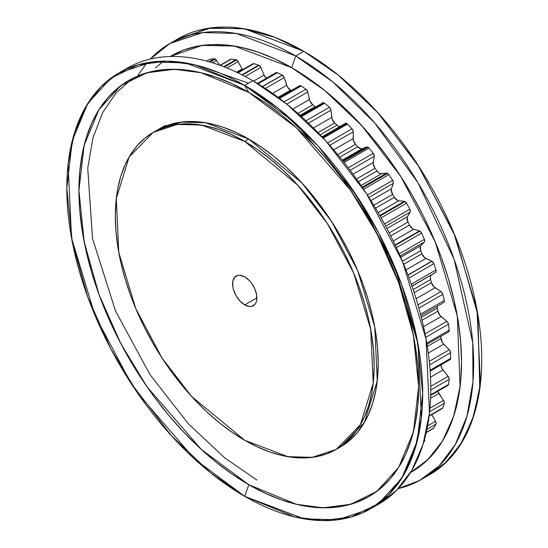 <?xml version="1.0" encoding="UTF-8"?>
<svg xmlns="http://www.w3.org/2000/svg" width="548" height="548" viewBox="0 0 548 548"><rect width="100%" height="100%" fill="white"/><g stroke="black" fill="none" stroke-linecap="round" stroke-linejoin="round"><path stroke-width="0.82" d="M155.283 131.246A183.025 105.668 60 0 1 248.792 139.103L236.106 132.5L223.543 127.396L211.227 123.848L199.267 121.882L187.786 121.526L176.888 122.779L166.688 125.622L157.276 130.04L181.278 122.067L205.651 122.745L248.792 139.103L261.478 147.145L274.041 156.55L286.357 167.229L298.317 179.073L309.798 191.971L320.69 205.801L330.896 220.426L340.301 235.709L348.836 251.498L356.399 267.643L362.927 283.994L368.359 300.386L372.64 316.662L375.723 332.67L377.586 348.254L378.209 363.262L377.586 377.551L375.723 390.984L372.64 403.424L368.359 414.761L362.927 424.885L356.399 433.694L348.836 441.106L340.301 447.052L364.399 422.467L377.264 380.778L374.77 327.033L357.762 270.835L331.43 221.248L301.921 182.95L248.792 139.103L244.751 141.439L297.879 185.286L327.389 223.584L353.713 273.164L370.722 329.369L373.215 383.114L360.351 424.803L336.26 449.381L312.264 457.354L287.885 456.676L244.751 440.318L191.615 396.471L162.105 358.173L135.781 308.586L118.772 252.388L116.279 198.643L129.143 156.954L153.234 132.376L177.23 124.403L201.609 125.081L244.751 141.439L232.064 134.835L219.501 129.732L207.178 126.184L195.218 124.218L183.738 123.862L172.846 125.108L162.646 127.958L153.234 132.376L144.706 138.315L137.137 145.727L130.609 154.536L125.184 164.66L120.903 175.997L117.813 188.444L115.95 201.87L115.327 216.159L115.95 231.167L117.813 246.751L120.903 262.759L125.184 279.035L130.609 295.427L137.137 311.778L144.706 327.923L153.234 343.712L162.646 358.995L172.846 373.62L183.738 387.45L195.218 400.348L207.178 412.192L219.501 422.871L232.064 432.276L244.751 440.318L257.43 446.921L269.993 452.025L282.316 455.573L294.276 457.539L305.757 457.895L316.648 456.642L326.848 453.799L336.26 449.381L344.788 443.442L352.357 436.03L358.885 427.221L364.317 417.096L368.592 405.76L371.681 393.313L373.544 379.887L374.168 365.598L373.544 350.59L371.681 335.006L368.592 318.998L364.317 302.722L358.885 286.33L352.357 269.979L344.788 253.834L336.26 238.044L326.848 222.762L316.648 208.137L305.757 194.307L294.276 181.409L282.316 169.565L269.993 158.886L257.43 149.481L244.751 141.439A183.025 105.668 60 0 1 374.168 365.598A183.025 105.668 60 0 1 244.751 440.318A183.025 105.668 60 0 1 115.327 216.159A183.025 105.668 60 0 1 244.751 141.439L248.792 139.103A183.025 105.668 60 0 1 368.9 302.229A183.025 105.668 60 0 1 338.26 448.175M248.792 484.685L244.751 496.358L194.924 459.375L137.98 393.622L110.675 348.583L87.735 296.92L72.274 241.88L66.794 188.142L72.274 140.72L87.735 103.531L110.675 78.364L137.98 64.849L166.77 61.157L194.924 64.849L244.751 85.399L248.792 92.4L201.232 72.788L174.36 69.26L146.878 72.788L120.813 85.687L98.914 109.71L84.159 145.213L78.933 190.471L84.159 241.771L98.914 294.31L120.813 343.623L146.878 386.614L201.232 449.381L248.792 484.685L244.751 496.358L210.562 472.794L171.688 436.064L131.116 383.408L94.914 315.23L71.535 237.955L68.103 164.051L74.535 132.685L85.789 106.737L100.955 86.81L118.916 72.932L151.912 61.979L185.43 62.904L244.751 85.399L278.932 108.963L317.806 145.693L358.378 198.349L394.581 266.527L417.966 343.802L421.391 417.699L414.966 449.072L403.705 475.02L388.539 494.947L370.578 508.825L337.582 519.778L304.065 518.853L244.751 496.358A251.662 145.295 60 0 1 66.794 188.142A251.662 145.295 60 0 1 244.751 85.399L294.571 122.382L351.515 188.135L378.819 233.174L401.759 284.837L417.22 339.876L422.7 393.615L417.22 441.037L401.759 478.226L378.819 503.393L351.515 516.908L322.724 520.6L294.571 516.908L244.751 496.358L248.792 484.685L296.352 504.297L323.224 507.825L350.706 504.297L376.771 491.398L398.67 467.375L413.425 431.872L418.651 386.614L413.425 335.314L398.67 282.775L376.771 233.462L350.706 190.471L296.352 127.705L248.792 92.4L232.14 83.734L215.652 77.042L199.486 72.384L183.786 69.802L168.722 69.336L154.42 70.973L141.035 74.713L128.684 80.508L117.484 88.303L107.559 98.03L98.989 109.593L91.859 122.882L86.242 137.76L82.193 154.091L79.748 171.723L78.933 190.471L79.748 210.172L82.193 230.626L86.242 251.635L91.859 273L98.989 294.516L107.559 315.97L117.484 337.164L128.684 357.892L141.035 377.949L154.42 397.142L168.722 415.295L183.786 432.221L199.486 447.771L215.652 461.786L232.14 474.13L248.792 484.685L265.444 493.351L281.932 500.05L298.098 504.708L313.799 507.284L328.862 507.756L343.164 506.112L356.549 502.379L368.9 496.584L380.1 488.782L390.025 479.055L398.595 467.492L405.726 454.21L411.343 439.325L415.391 422.994L417.836 405.362L418.651 386.614L417.836 366.913L415.391 346.459L411.343 325.45L405.726 304.085L398.595 282.569L390.025 261.115L380.1 239.921L368.9 219.193L356.549 199.136L343.164 179.943L328.862 161.79L313.799 144.864L298.098 129.314L281.932 115.306L265.444 102.962L248.792 92.4A240.223 138.692 -120 0 0 78.933 190.471A240.223 138.692 -120 0 0 248.792 484.685A240.223 138.692 -120 0 0 418.651 386.614A240.223 138.692 -120 0 0 248.792 92.4L244.751 85.399L248.792 92.4M370.578 508.825L378.668 504.153L396.629 490.275L411.795 470.355L423.049 444.407L429.481 413.034L426.049 339.13L402.67 261.855L366.468 193.677L325.896 141.021L287.022 104.291L252.834 80.727L244.751 85.399A251.662 145.295 60 0 1 422.7 393.615A251.662 145.295 60 0 1 244.751 496.358M123.026 70.713A251.662 145.295 60 0 1 252.834 80.727A251.662 145.295 -120 0 1 418.316 306.174A251.662 145.295 -120 0 1 374.558 506.373A251.662 145.295 -120 0 0 418.316 306.174A251.662 145.295 -120 0 0 252.834 80.727L244.751 85.399L252.834 80.727A251.662 145.295 60 0 0 127.006 68.267L118.916 72.932M248.587 83.18L200.465 66.294M132.794 78.289L116.361 92.55L102.743 112.463L92.934 137.904L87.735 168.222L92.523 238.524L115.532 311.038L149.994 374.599L188.217 423.631L224.735 457.909L256.882 480.014M417.096 441.517L413.815 449.538M256.882 297.886L244.751 304.887A17.159 9.905 60 0 1 233.873 290.824A17.159 9.905 60 0 1 235.092 276.815A17.159 9.905 60 0 1 244.751 276.87L249.388 280.617L251.491 283.124L254.834 288.919L256.649 295.016L256.649 300.482L255.957 302.708L254.834 304.489L251.491 306.421L249.388 306.503L244.751 304.887L240.106 301.14L236.167 295.831L233.537 289.769L232.845 286.741L232.845 281.275L234.66 277.267L238.01 275.336L240.106 275.254L244.751 276.87A17.159 9.905 60 0 1 255.621 290.933A17.159 9.905 60 0 1 254.402 304.935A17.159 9.905 60 0 1 244.751 304.887A17.159 9.905 60 0 1 232.612 283.871A17.159 9.905 60 0 1 244.751 276.87A17.159 9.905 60 0 1 256.882 297.886A17.159 9.905 60 0 1 244.751 304.887L256.882 297.886L244.751 304.887M407.986 275.158L431.975 261.307A2.904 1.678 -120 0 0 431.79 261.211L407.924 274.986M395.307 245.34L419.939 231.119A2.904 1.678 -120 0 0 419.446 230.907L395.122 244.949M380.072 216.015L405.034 201.602A2.904 1.678 -120 0 0 404.253 201.328L379.764 215.467M362.605 187.854L387.6 173.421A2.904 1.678 -120 0 0 386.539 173.154L362.173 187.217L386.539 173.154L387.6 173.421L388.854 174.648A224.824 129.801 60 0 1 392.683 180.374L393.43 182.676L391.478 188.759A5.809 3.357 -120 0 0 392.615 194.396A211.747 122.252 60 0 1 394.382 197.314L397.629 200.452M343.295 161.489L368.023 147.213A2.904 1.678 -120 0 0 366.715 147.001L342.767 160.824L366.715 147.001L368.023 147.213A2.904 1.678 60 0 1 369.023 148.09A224.824 129.801 60 0 1 373.257 153.358L374.236 155.646L373.215 163.873L375.003 168.284A211.747 122.252 60 0 1 377.003 171.003L379.209 173.12M345.206 123.458L346.733 123.547L322.621 137.473L346.733 123.547A2.904 1.678 -120 0 0 345.288 123.403A2.904 1.678 -120 0 0 345.206 123.458L322.025 136.842L345.281 123.403A2.904 1.678 -120 0 1 346.733 123.547A2.904 1.678 60 0 1 347.459 124.115A224.824 129.801 60 0 1 352.008 128.807L353.207 131.034L353.33 140L355.536 144.302A211.747 122.252 60 0 1 357.714 146.768L361.146 148.851M322.505 103.045L324.224 102.969L301.112 116.306L324.224 102.969A2.904 1.678 -120 0 0 322.772 102.819A2.904 1.678 -120 0 1 324.224 102.969A2.904 1.678 60 0 1 324.649 103.264A224.824 129.801 60 0 1 329.416 107.278L330.793 109.381L332.067 118.889L334.643 122.992A211.747 122.252 60 0 1 336.945 125.143L338.109 126.033M262.513 86.618L282.343 75.165L262.513 86.618L282.343 75.165L284.213 77.624L287.33 86.783L290.454 90.208A211.747 122.252 -120 0 1 291.159 90.612A211.747 122.252 -120 0 0 290.454 90.208L278.062 97.366M279.411 98.38L300.982 85.926A2.904 1.678 -120 0 0 299.112 86.228L299.872 85.659L300.982 85.926L279.411 98.38L300.982 85.926A2.904 1.678 -120 0 0 299.537 85.776M257.409 83.433L276.076 72.658A2.904 1.678 60 0 1 277.343 72.706A2.904 1.678 60 0 0 275.555 73.377L276.219 72.589L277.343 72.706A224.824 129.801 60 0 1 282.22 75.097A2.904 1.678 -120 0 1 282.343 75.165A2.904 1.678 -120 0 0 282.22 75.097L262.396 86.543M242.36 75.035L259.101 65.37A2.904 1.678 -120 0 0 258.677 65.178L241.956 74.829M224.44 66.966L236.585 59.958A2.904 1.678 -120 0 0 235.866 59.691L223.735 66.692M210.069 62.061L215.302 59.04A2.904 1.678 -120 0 0 214.302 58.766L209.083 61.773M440.921 336.287A211.747 122.252 60 0 1 441.058 338.513L427.303 346.459L441.058 338.513A211.747 122.252 60 0 0 440.921 336.287A211.747 122.252 60 0 1 441.058 338.513L442.688 342.938L449.812 350.432L450.614 352.741A224.824 129.801 60 0 1 450.614 358.385L450.237 359.502L449.278 359.803M440.873 364.961A5.809 3.357 -120 0 0 442.976 370.01A5.809 3.357 -120 0 1 440.873 364.961L442.044 368.646L448.648 377.031L449.202 379.312A224.824 129.801 60 0 1 448.476 384.477L447.935 385.415M447.449 385.566L446.873 385.484M437.742 391.299A5.809 3.357 -120 0 0 438.852 393.457A5.809 3.357 -120 0 1 437.742 391.299L443.983 401.102L444.277 403.307A224.824 129.801 60 0 1 442.832 407.87L442.133 408.609M431.783 414.617L435.907 422.104L435.934 424.179A224.824 129.801 60 0 1 433.81 428.043L432.975 428.57M424.337 438.777L424.714 440.325L424.371 441.476A224.824 129.801 60 0 1 423.707 442.25A224.824 129.801 60 0 0 424.371 441.476L423.844 441.784L424.371 441.476A224.824 129.801 60 0 1 423.707 442.25M209.596 59.321L210.069 59.143A224.824 129.801 60 0 1 214.302 58.766A2.904 1.678 -120 0 1 215.302 59.04L219.803 65.226M230.379 59.472L231.311 59.122A224.824 129.801 60 0 1 235.866 59.691A2.904 1.678 -120 0 1 236.585 59.958L238.12 61.629L242.517 69.767A5.809 3.357 -120 0 1 242.072 69.014A5.809 3.357 -120 0 0 242.517 69.767M252.525 64.198L253.909 63.678A224.824 129.801 60 0 1 258.677 65.178A2.904 1.678 -120 0 1 259.101 65.37L260.821 67.431L264.074 75.035L266.335 78.282A5.809 3.357 -120 0 1 264.074 75.035A5.809 3.357 -120 0 0 266.335 78.282M300.982 85.926A2.904 1.678 60 0 1 301.099 86.002A2.904 1.678 60 0 0 300.982 85.926A2.904 1.678 60 0 1 301.099 86.002A224.824 129.801 60 0 1 305.983 89.235L307.51 91.18L309.901 101.017L312.785 104.826A211.747 122.252 60 0 1 315.169 106.62L315.634 106.942A5.809 3.357 -120 0 1 315.169 106.62A5.809 3.357 -120 0 0 315.634 106.942M322.621 137.473L346.733 123.547A2.904 1.678 60 0 1 347.459 124.115A224.824 129.801 60 0 1 352.008 128.807L327.594 142.905L352.008 128.807A2.904 1.678 60 0 1 353.282 131.78L329.78 145.35L353.282 131.78L353.179 138.569L333.677 149.83L353.179 138.569A5.809 3.357 -120 0 0 355.536 144.302A211.747 122.252 60 0 1 357.714 146.768L339.781 157.118L357.714 146.768A5.809 3.357 -120 0 0 362.139 148.72L366.715 147.001L342.767 160.824M380.374 173.648L386.539 173.154L362.173 187.217M391.279 189.978L392.615 194.396L373.763 205.281L392.615 194.396A211.747 122.252 60 0 1 394.382 197.314A5.809 3.357 -120 0 0 398.773 200.78L404.253 201.328A2.904 1.678 -120 0 1 405.034 201.602L406.52 203.192A224.824 129.801 60 0 1 409.849 209.254L410.342 211.521L407.486 216.659A5.809 3.357 -120 0 0 407.965 222.056A211.747 122.252 60 0 1 409.472 225.105L412.521 228.68M407.116 217.734L407.965 222.056L389.19 232.9L407.965 222.056A211.747 122.252 60 0 1 409.472 225.105A5.809 3.357 -120 0 0 413.692 229.222L419.446 230.907A2.904 1.678 -120 0 1 419.939 231.119L421.618 233.092A224.824 129.801 60 0 1 424.371 239.353L424.611 241.531L420.912 245.614A5.809 3.357 -120 0 0 420.72 250.655A211.747 122.252 60 0 1 421.926 253.765L424.707 257.69L431.79 261.211A2.904 1.678 -120 0 1 431.975 261.307L433.81 263.684A224.824 129.801 60 0 1 435.934 269.993L435.907 272.041L431.44 274.98A5.809 3.357 -120 0 0 430.591 279.542A211.747 122.252 60 0 1 431.475 282.652L433.927 286.83L441.599 292.07L442.832 294.269A224.824 129.801 60 0 1 444.277 300.503L444.257 301.893L443.558 302.633A2.904 1.678 60 0 0 443.757 302.544L420.905 315.73M420.378 246.511L420.72 250.655L402.403 261.232L420.72 250.655A211.747 122.252 60 0 1 421.926 253.765A5.809 3.357 -120 0 0 425.885 258.437L431.79 261.211A2.904 1.678 -120 0 1 431.975 261.307A2.904 1.678 60 0 1 433.81 263.684A224.824 129.801 60 0 1 435.934 269.993A2.904 1.678 60 0 1 435.55 272.418L431.44 274.98A5.809 3.357 -120 0 0 430.591 279.542L413.158 289.611L430.591 279.542A211.747 122.252 60 0 1 431.475 282.652A5.809 3.357 -120 0 0 435.078 287.769L440.996 291.577A2.904 1.678 60 0 1 442.832 294.269A224.824 129.801 60 0 1 444.277 300.503A2.904 1.678 60 0 1 443.757 302.544A2.904 1.678 60 0 0 444.277 300.503L420.515 314.216L444.277 300.503A224.824 129.801 60 0 0 442.832 294.269L418.864 308.113M430.762 275.685L430.372 276.747L430.591 279.542A211.747 122.252 60 0 1 431.475 282.652A5.809 3.357 -120 0 0 435.078 287.769L416.096 298.722L435.078 287.769L440.996 291.577L417.946 304.887L440.996 291.577A2.904 1.678 60 0 1 442.832 294.269M437.256 306.668L437.359 308.086A211.747 122.252 60 0 1 437.9 311.113L439.962 315.463L447.449 321.902L448.476 324.183A224.824 129.801 60 0 1 449.202 330.184L448.648 331.828M422.042 320.265L437.9 311.113A211.747 122.252 60 0 0 437.359 308.086L421.316 317.347L437.359 308.086A5.809 3.357 -120 0 1 437.29 306.27A5.809 3.357 -120 0 0 437.359 308.086A211.747 122.252 60 0 1 437.9 311.113L422.042 320.265L437.9 311.113A5.809 3.357 -120 0 0 441.072 316.566L446.873 321.32A2.904 1.678 60 0 1 448.476 324.183A224.824 129.801 60 0 1 449.202 330.184A2.904 1.678 60 0 1 448.62 331.841L426.961 344.35M437.9 311.113A5.809 3.357 -120 0 0 441.072 316.566L446.873 321.32A2.904 1.678 60 0 1 448.476 324.183A224.824 129.801 60 0 1 449.202 330.184L426.755 343.144L449.202 330.184A2.904 1.678 60 0 1 448.161 331.978M448.476 324.183L425.714 337.321M427.303 346.459L441.058 338.513A5.809 3.357 -120 0 0 443.722 344.185L449.278 349.782A2.904 1.678 60 0 1 450.614 352.741A224.824 129.801 60 0 1 450.614 358.385L430.077 370.243L450.614 358.385A2.904 1.678 60 0 1 450.011 359.68L430.146 371.154M441.058 338.513A5.809 3.357 -120 0 0 443.722 344.185L449.278 349.782A2.904 1.678 60 0 1 450.614 352.741L429.625 364.858L450.614 352.741A224.824 129.801 60 0 1 450.614 358.385A2.904 1.678 60 0 1 450.011 359.68M449.278 349.782L429.276 361.331M443.722 344.185L428.276 353.104M430.714 394.731L448.476 384.477A224.824 129.801 60 0 0 449.202 379.312L430.783 389.95L449.202 379.312A2.904 1.678 60 0 0 448.161 376.318L430.769 386.361L448.161 376.318L442.976 370.01L430.502 377.209L442.976 370.01L448.161 376.318A2.904 1.678 60 0 1 449.202 379.312A224.824 129.801 60 0 1 448.476 384.477L430.714 394.731L448.476 384.477A2.904 1.678 60 0 1 447.901 385.436L430.701 395.368M429.153 415.768L442.832 407.87A224.824 129.801 60 0 0 444.277 403.307L429.618 411.767L444.277 403.307A2.904 1.678 60 0 0 443.558 400.341L429.968 408.192L443.558 400.341L438.852 393.457L430.598 398.225L438.852 393.457L443.558 400.341A2.904 1.678 60 0 1 444.277 403.307A224.824 129.801 60 0 1 442.832 407.87L429.153 415.768L442.832 407.87A2.904 1.678 60 0 1 442.332 408.527L429.105 416.158M426.255 432.406L433.81 428.043A224.824 129.801 60 0 0 435.934 424.179L426.906 429.392L435.934 424.179A2.904 1.678 60 0 0 435.55 421.323L427.584 425.919L435.55 421.323A2.904 1.678 60 0 1 435.934 424.179A224.824 129.801 60 0 1 433.81 428.043L426.255 432.406L433.81 428.043A2.904 1.678 60 0 1 433.427 428.44L426.207 432.605M424.371 441.476A2.904 1.678 60 0 0 424.536 439.311A2.904 1.678 60 0 1 424.371 441.476L423.844 441.784M209.672 59.273A2.904 1.678 60 0 1 210.069 59.143A224.824 129.801 60 0 1 214.302 58.766A2.904 1.678 -120 0 1 215.302 59.04A2.904 1.678 60 0 1 216.611 60.342L212.419 62.76L216.611 60.342A2.904 1.678 60 0 0 215.302 59.04M206.665 61.109L210.069 59.143A224.824 129.801 60 0 1 214.302 58.766M220.104 65.335L230.639 59.253A2.904 1.678 60 0 1 231.311 59.122A224.824 129.801 60 0 1 235.866 59.691A2.904 1.678 -120 0 1 236.585 59.958A2.904 1.678 60 0 1 238.12 61.629L242.072 69.014L236.565 72.192L242.072 69.014L238.12 61.629L227.057 68.014L238.12 61.629A2.904 1.678 60 0 0 236.585 59.958M230.194 59.773A2.904 1.678 60 0 1 231.311 59.122L220.378 65.438L231.311 59.122A224.824 129.801 60 0 1 235.866 59.691M237.524 72.651L252.943 63.753A2.904 1.678 60 0 1 253.909 63.678A224.824 129.801 60 0 1 258.677 65.178A2.904 1.678 -120 0 1 259.101 65.37A2.904 1.678 60 0 1 260.821 67.431L264.074 75.035L253.525 81.125L264.074 75.035L260.821 67.431L245.148 76.48L260.821 67.431A2.904 1.678 60 0 0 259.101 65.37M252.402 64.548A2.904 1.678 60 0 1 253.909 63.678L237.99 72.87L253.909 63.678A224.824 129.801 60 0 1 258.677 65.178M282.22 75.097A224.824 129.801 60 0 0 277.343 72.706L258.067 83.837L277.343 72.706A224.824 129.801 60 0 1 282.22 75.097A2.904 1.678 -120 0 1 282.343 75.165A2.904 1.678 60 0 1 284.213 77.624L286.686 85.276A5.809 3.357 -120 0 0 290.454 90.208A211.747 122.252 -120 0 1 291.159 90.612M282.343 75.165A2.904 1.678 60 0 1 284.213 77.624L265.39 88.488L284.213 77.624L286.686 85.276L272.596 93.407L286.686 85.276A5.809 3.357 -120 0 0 290.454 90.208M284.022 101.914L305.983 89.235A224.824 129.801 60 0 0 301.099 86.002L279.521 98.455L301.099 86.002A224.824 129.801 60 0 1 305.983 89.235L284.022 101.914L305.983 89.235A2.904 1.678 60 0 1 307.771 91.975L309.415 99.503A5.809 3.357 -120 0 0 312.785 104.826L297.879 113.429L312.785 104.826A211.747 122.252 60 0 1 315.169 106.62L300.051 115.347L315.169 106.62A211.747 122.252 60 0 0 312.785 104.826L297.879 113.429M305.983 89.235A2.904 1.678 60 0 1 307.771 91.975L286.775 104.093L307.771 91.975L309.415 99.503L292.831 109.079L309.415 99.503A5.809 3.357 -120 0 0 312.785 104.826M301.112 116.306L324.224 102.969A2.904 1.678 60 0 1 324.649 103.264A224.824 129.801 60 0 1 329.416 107.278L305.99 120.8L329.416 107.278A2.904 1.678 60 0 1 330.965 110.162L331.746 117.402A5.809 3.357 -120 0 0 334.643 122.992L317.984 132.609L334.643 122.992A211.747 122.252 60 0 1 336.945 125.143A5.809 3.357 -120 0 0 339.712 126.622A5.809 3.357 -120 0 1 336.945 125.143L320.142 134.849L336.945 125.143A211.747 122.252 60 0 0 334.643 122.992L317.984 132.609M324.224 102.969A2.904 1.678 60 0 1 324.649 103.264L301.482 116.642L324.649 103.264A224.824 129.801 60 0 1 329.416 107.278A2.904 1.678 60 0 1 330.965 110.162L331.746 117.402A5.809 3.357 -120 0 0 334.643 122.992M313.422 127.979L331.746 117.402M308.469 123.149L330.965 110.162M346.733 123.547A2.904 1.678 60 0 1 347.459 124.115L323.217 138.117L347.459 124.115A224.824 129.801 60 0 1 352.008 128.807A2.904 1.678 60 0 1 353.282 131.78L353.179 138.569A5.809 3.357 -120 0 0 355.536 144.302L337.705 154.598L355.536 144.302A211.747 122.252 60 0 1 357.714 146.768A5.809 3.357 -120 0 0 362.139 148.72L366.715 147.001A2.904 1.678 -120 0 1 368.023 147.213A2.904 1.678 60 0 1 369.023 148.09A224.824 129.801 60 0 1 373.257 153.358A2.904 1.678 60 0 1 374.229 156.351L373.243 162.53A5.809 3.357 -120 0 0 375.003 168.284L356.46 178.991L375.003 168.284A211.747 122.252 60 0 1 377.003 171.003A5.809 3.357 -120 0 0 381.463 173.743L386.539 173.154A2.904 1.678 -120 0 1 387.6 173.421A2.904 1.678 60 0 1 388.854 174.648A224.824 129.801 60 0 1 392.683 180.374A2.904 1.678 60 0 1 393.327 183.32L391.478 188.759A5.809 3.357 -120 0 0 392.615 194.396A211.747 122.252 60 0 1 394.382 197.314A5.809 3.357 -120 0 0 398.773 200.78L404.253 201.328A2.904 1.678 -120 0 1 405.034 201.602A2.904 1.678 60 0 1 406.52 203.192A224.824 129.801 60 0 1 409.849 209.254A2.904 1.678 60 0 1 410.157 212.083L407.486 216.659A5.809 3.357 -120 0 0 407.965 222.056A211.747 122.252 60 0 1 409.472 225.105A5.809 3.357 -120 0 0 413.692 229.222L419.446 230.907A2.904 1.678 -120 0 1 419.939 231.119A2.904 1.678 60 0 1 421.618 233.092A224.824 129.801 60 0 1 424.371 239.353A2.904 1.678 60 0 1 424.337 242.004L420.912 245.614A5.809 3.357 -120 0 0 420.72 250.655A211.747 122.252 60 0 1 421.926 253.765A5.809 3.357 -120 0 0 425.885 258.437L405.965 269.938L425.885 258.437L431.79 261.211M368.023 147.213A2.904 1.678 60 0 1 369.023 148.09A224.824 129.801 60 0 1 373.257 153.358L348.22 167.811L373.257 153.358A2.904 1.678 60 0 1 374.229 156.351L373.243 162.53A5.809 3.357 -120 0 0 375.003 168.284A211.747 122.252 60 0 1 377.003 171.003A5.809 3.357 -120 0 0 381.463 173.743L361.029 185.539L381.463 173.743L386.539 173.154M369.023 148.09L344.089 162.482M342.267 160.194L362.139 148.72L342.267 160.194L362.139 148.72L366.715 147.001M353.008 174.209L373.243 162.53M350.097 170.284L374.229 156.351M387.6 173.421A2.904 1.678 60 0 1 388.854 174.648A224.824 129.801 60 0 1 392.683 180.374L367.331 195.013L392.683 180.374A2.904 1.678 60 0 1 393.327 183.32L391.478 188.759L370.907 200.637M388.854 174.648L363.55 189.259M358.406 181.737L377.003 171.003M368.886 197.431L393.327 183.32M405.034 201.602A2.904 1.678 60 0 1 406.52 203.192A224.824 129.801 60 0 1 409.849 209.254L384.456 223.913L409.849 209.254A2.904 1.678 60 0 1 410.157 212.083L407.486 216.659L386.922 228.537M406.52 203.192L381.113 217.857M378.154 212.679L398.773 200.78L378.154 212.679L398.773 200.78L404.253 201.328M375.524 208.199L394.382 197.314M385.689 226.208L410.157 212.083M419.939 231.119A2.904 1.678 60 0 1 421.618 233.092A224.824 129.801 60 0 1 424.371 239.353L399.218 253.875L424.371 239.353A2.904 1.678 60 0 1 424.337 242.004L420.912 245.614L400.711 257.279M421.618 233.092L396.389 247.662M393.238 241.024L413.692 229.222L393.238 241.024L413.692 229.222L419.446 230.907M390.724 235.928L409.472 225.105M400.143 255.971L424.337 242.004M431.975 261.307A2.904 1.678 60 0 1 433.81 263.684A224.824 129.801 60 0 1 435.934 269.993L411.301 284.213L435.934 269.993A2.904 1.678 60 0 1 435.55 272.418L412 286.207M433.81 263.684L409.048 277.98M403.684 264.3L421.926 253.765M411.945 286.042L435.55 272.418M414.165 292.639L431.475 282.652M446.873 321.32L425.056 333.917M441.072 316.566L423.536 326.69M421.535 479.404A251.662 145.295 -120 0 0 460.108 277.74A251.662 145.295 -120 0 0 295.708 55.978L332.615 81.755L374.743 122.992L417.994 182.785L454.155 259.41L472.732 342.767L472.972 381.819L466.923 416.288L455.217 444.634L438.962 466.06L419.521 480.528L398.259 488.59A251.662 145.295 -120 0 0 421.535 479.404L429.625 474.732L447.586 460.854L462.752 440.935L474.013 414.987L480.438 383.614L477.013 309.709L453.628 232.434L417.425 164.256L376.853 111.6L337.979 74.871L303.798 51.307L274.897 37.353L242.38 28.475L207.726 28.359L173.983 41.292A251.662 145.295 -120 0 1 303.798 51.307L295.708 55.978L291.659 67.651L324.45 90.269L361.742 125.588L400.636 176.251L435.215 241.819L457.306 315.977L460.073 386.58L453.634 416.391L442.585 440.935L427.837 459.656L410.466 472.568L422.967 464.033L432.899 454.306L441.469 442.743L448.593 429.454L454.21 414.576L458.258 398.245L460.704 380.613L461.526 361.858L460.704 342.164L458.258 321.71L454.21 300.701L448.593 279.336L441.469 257.82L432.899 236.366L422.967 215.172L411.774 194.444L399.424 174.387L386.032 155.194L371.736 137.041L356.666 120.115L340.972 104.565L324.8 90.55L308.312 78.206L291.659 67.651L275.014 58.985L258.526 52.286L242.353 47.628L226.66 45.052L211.59 44.58L197.294 46.224L183.902 49.957L170.264 56.513L202.006 45.436L234.366 46.066L291.659 67.651A240.223 138.692 60 0 1 448.942 280.521A240.223 138.692 60 0 1 410.466 472.568M171.476 56.492L175.661 53.54M169.88 43.511L177.963 38.846L210.959 27.886L244.477 28.811L303.798 51.307A251.662 145.295 -120 0 1 469.273 276.754A251.662 145.295 -120 0 1 425.515 476.952L444.161 464.129L460.169 445.14L472.376 419.919L479.76 388.984L477.918 314.929L455.285 236.435L419.015 166.722L377.935 112.799L338.472 75.268L303.798 51.307L295.708 55.978L291.659 67.651L295.708 55.978L236.387 33.483L202.876 32.558L169.88 43.511L150.282 59.074A251.662 145.295 60 0 1 295.708 55.978A251.662 145.295 -120 0 1 465.327 297.269A251.662 145.295 -120 0 1 398.259 488.59M138.075 75.097L147.001 62.739M155.427 67.986L163.386 61.157M161.413 127.855A183.025 105.668 -120 0 0 159.502 129.218A183.025 105.668 -120 0 1 161.413 127.855M342.123 445.531A183.025 105.668 -120 0 0 344.26 444.558A183.025 105.668 -120 0 1 342.123 445.531M248.792 139.103L244.751 141.439M448.476 384.477A2.904 1.678 60 0 1 447.901 385.436M442.832 407.87A2.904 1.678 60 0 1 442.332 408.527M433.81 428.043A2.904 1.678 60 0 1 433.427 428.44M449.202 330.184L426.755 343.144M430.077 370.243L450.614 358.385M450.614 352.741L429.625 364.858M449.202 379.312L430.783 389.95M448.161 376.318L430.769 386.361M442.976 370.01L430.502 377.209M444.277 403.307L429.618 411.767M443.558 400.341L429.968 408.192M438.852 393.457L430.598 398.225M435.934 424.179L426.906 429.392M435.55 421.323L427.584 425.919M212.419 62.76L216.611 60.342M231.311 59.122L220.378 65.438M236.565 72.192L242.072 69.014M227.057 68.014L238.12 61.629M253.909 63.678L237.99 72.87M253.525 81.125L264.074 75.035M245.148 76.48L260.821 67.431M277.343 72.706L258.067 83.837M272.596 93.407L286.686 85.276M265.39 88.488L284.213 77.624M301.099 86.002L279.521 98.455M292.831 109.079L309.415 99.503M286.775 104.093L307.771 91.975M305.99 120.8L329.416 107.278M324.649 103.264L301.482 116.642M300.051 115.347L315.169 106.62M327.594 142.905L352.008 128.807M347.459 124.115L323.217 138.117M320.142 134.849L336.945 125.143M333.677 149.83L353.179 138.569M355.536 144.302L337.705 154.598M329.78 145.35L353.282 131.78M348.22 167.811L373.257 153.358M339.781 157.118L357.714 146.768M375.003 168.284L356.46 178.991M367.331 195.013L392.683 180.374M381.463 173.743L361.029 185.539M392.615 194.396L373.763 205.281M384.456 223.913L409.849 209.254M407.965 222.056L389.19 232.9M399.218 253.875L424.371 239.353M420.72 250.655L402.403 261.232M411.301 284.213L435.934 269.993M425.885 258.437L405.965 269.938M430.591 279.542L413.158 289.611M420.515 314.216L444.277 300.503M440.996 291.577L417.946 304.887M435.078 287.769L416.096 298.722M437.359 308.086L421.316 317.347M303.798 51.307L295.708 55.978A251.662 145.295 60 0 0 150.282 59.074M170.264 56.513A240.223 138.692 60 0 1 291.659 67.651M336.26 449.381L340.301 447.045M300.448 115.71L322.772 102.825M278.672 97.818L299.53 85.783M415.199 448.305L414.076 448.956M153.234 132.376L165.366 125.369"/></g></svg>
